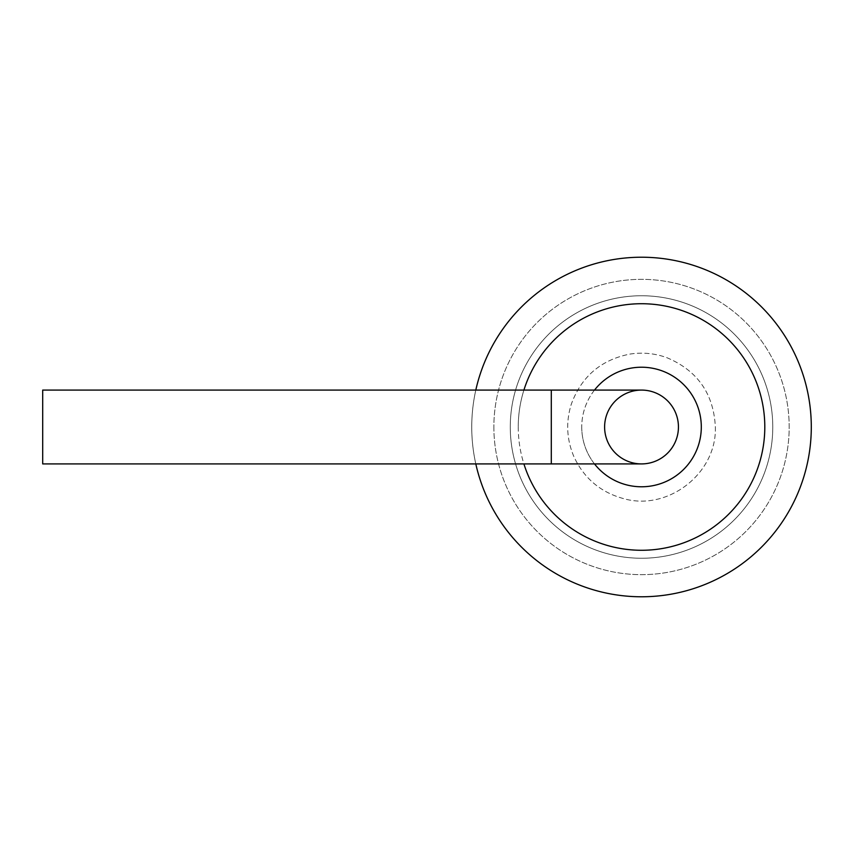 <?xml version="1.0" encoding="UTF-8"?>
<svg xmlns="http://www.w3.org/2000/svg" width="854" height="854" viewBox="0 0 854 854"><rect width="100%" height="100%" fill="white"/><g stroke="black" fill="none" stroke-linecap="round" stroke-linejoin="round"><path stroke-width="0.64" stroke-dasharray="4.27 3.2" d="M471.75 427A169.775 169.775 0 0 0 475.806 463.914A169.775 169.775 0 0 1 471.739 427A169.775 169.775 0 0 0 726.412 574.027A169.775 169.775 0 0 0 726.412 279.973A169.775 169.775 0 0 0 471.739 427A169.775 169.775 0 0 0 726.412 574.027A169.775 169.775 0 0 0 726.412 279.973A169.775 169.775 0 0 0 471.75 427A169.775 169.775 0 0 1 475.806 390.086A169.775 169.775 0 0 0 471.739 427M510.276 427A131.249 131.249 0 0 0 707.144 540.667A131.249 131.249 0 0 0 707.144 313.333A131.249 131.249 0 0 0 510.276 427A131.249 131.249 0 0 0 707.144 540.667A131.249 131.249 0 0 0 707.144 313.333A131.249 131.249 0 0 0 510.276 427A131.249 131.249 0 0 0 707.144 540.667A131.249 131.249 0 0 0 707.144 313.333A131.249 131.249 0 0 0 510.276 427M604.611 427A36.914 36.914 0 0 0 659.982 458.972A36.914 36.914 0 0 0 659.982 395.028A36.914 36.914 0 0 0 604.611 427A36.914 36.914 0 0 1 659.982 395.028A36.914 36.914 0 0 1 659.982 458.972A36.914 36.914 0 0 1 604.611 427A36.914 36.914 0 0 1 641.525 390.086A36.914 36.914 0 0 1 678.439 427A36.914 36.914 0 0 1 641.525 463.914A36.914 36.914 0 0 1 604.611 427A36.914 36.914 0 0 1 641.525 390.086A36.914 36.914 0 0 0 604.611 427A36.914 36.914 0 0 0 641.525 463.914A36.914 36.914 0 0 1 604.611 427M42.7 427L42.7 390.086L42.7 427M678.439 427A36.914 36.914 0 0 0 623.068 395.028A36.914 36.914 0 0 0 623.068 458.972A36.914 36.914 0 0 0 678.439 427M551.289 463.914L551.289 390.086L42.7 390.086L42.7 463.914L551.289 463.914L551.289 390.086L551.289 463.914L641.525 463.914A36.914 36.914 0 0 0 678.439 427A36.914 36.914 0 0 0 641.525 390.086A36.914 36.914 0 0 0 604.611 427A36.914 36.914 0 0 0 641.525 463.914M493.868 427A147.657 147.657 0 0 0 715.353 554.876A147.657 147.657 0 0 0 715.353 299.124A147.657 147.657 0 0 0 493.868 427A147.657 147.657 0 0 0 715.353 554.876A147.657 147.657 0 0 0 715.353 299.124A147.657 147.657 0 0 0 493.868 427M523.908 390.086A123.264 123.264 0 0 0 523.908 463.914M594.501 390.086A59.78 59.78 0 0 0 594.501 463.914M518.25 427A123.264 123.264 0 0 0 703.152 533.75A123.264 123.264 0 0 0 703.152 320.25A123.264 123.264 0 0 0 518.25 427M581.745 427A59.78 59.78 0 0 0 671.415 478.774A59.78 59.78 0 0 0 671.415 375.226A59.78 59.78 0 0 0 581.745 427M715.353 427C717.008 473.447 667.732 511.663 623.164 498.512C600.191 492.064 583.73 477.994 573.771 456.324C566.608 439.244 565.786 421.865 571.305 404.188C581.478 376.497 601.035 359.79 629.974 354.079C642.454 352.158 654.634 353.31 666.526 357.538C697.387 370.444 713.656 393.598 715.353 427C717.008 473.447 667.732 511.663 623.164 498.512C600.191 492.064 583.73 477.994 573.771 456.324C566.608 439.244 565.786 421.865 571.305 404.188C581.478 376.497 601.035 359.79 629.974 354.079C642.454 352.158 654.634 353.31 666.526 357.538C697.387 370.444 713.656 393.598 715.353 427M551.289 390.086L641.525 390.086"/><path stroke-width="1.28" d="M475.806 463.914A169.775 169.775 0 0 0 736.917 567.44A169.775 169.775 0 0 0 736.917 286.56A169.775 169.775 0 0 0 475.806 390.086A169.775 169.775 0 0 1 736.917 286.56A169.775 169.775 0 0 1 736.917 567.44A169.775 169.775 0 0 1 475.806 463.914M604.611 427A36.914 36.914 0 0 0 659.982 458.972A36.914 36.914 0 0 0 659.982 395.028A36.914 36.914 0 0 0 604.611 427M678.439 427A36.914 36.914 0 0 0 641.525 390.086A36.914 36.914 0 0 1 678.439 427A36.914 36.914 0 0 1 641.525 463.914A36.914 36.914 0 0 0 678.439 427M551.289 390.086L551.289 463.914L42.7 463.914L42.7 390.086L641.525 390.086M523.908 463.914A123.264 123.264 0 0 0 713.645 526.971A123.264 123.264 0 0 0 713.645 327.029A123.264 123.264 0 0 0 523.908 390.086M594.501 463.914A59.78 59.78 0 0 0 682.068 470.928A59.78 59.78 0 0 0 682.068 383.072A59.78 59.78 0 0 0 594.501 390.086M551.289 463.914L641.525 463.914"/></g></svg>
